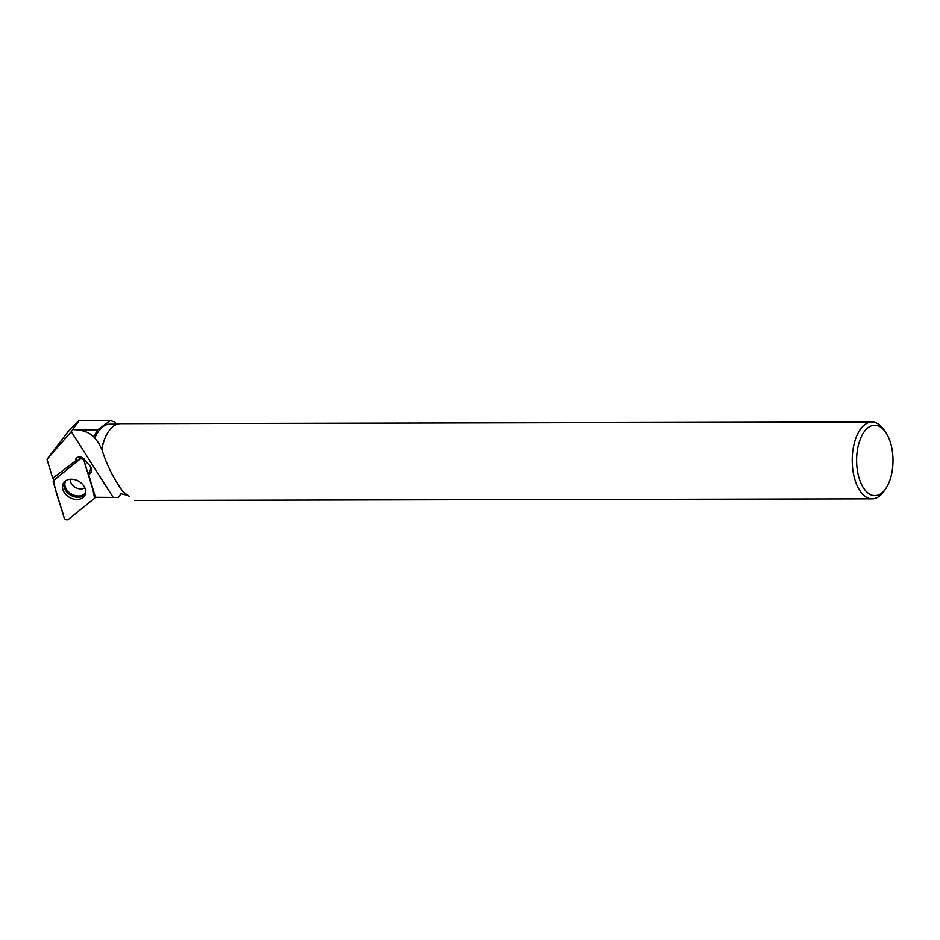 <?xml version="1.0" encoding="UTF-8"?>
<svg xmlns="http://www.w3.org/2000/svg" width="940" height="940" viewBox="0 0 940 940"><rect width="100%" height="100%" fill="white"/><g stroke="black" fill="none" stroke-linecap="round" stroke-linejoin="round"><path stroke-width="1.41" d="M79.947 459.202L53.745 480.352A2.55 1.915 -149.8 0 0 53.662 480.422A2.55 1.915 -149.8 0 0 53.286 482.091L64.12 517.846A2.55 1.915 -149.8 0 0 65.929 519.679A2.55 1.915 -149.8 0 0 68.279 519.491L94.482 498.329A2.55 1.915 -149.8 0 0 94.987 497.53A2.55 1.915 -149.8 0 0 94.952 496.602L84.106 460.847A2.55 1.915 -149.8 0 0 82.297 459.014A2.55 1.915 -149.8 0 0 79.947 459.202L81.933 457.357M71.663 498.435A12.326 9.283 -149.8 0 0 85.105 494.887A12.326 9.283 -149.8 0 0 76.563 480.246A12.326 9.283 -149.8 0 0 63.873 482.514A12.326 9.283 -149.8 0 0 71.663 498.435M75.893 458.814L75.917 458.779C77.362 456.793 79.653 456.429 82.79 457.698L87.62 463.49C91.192 466.452 92.32 469.448 91.016 472.503L88.677 474.677L95.422 497.284L118.405 497.448L120.908 493.7L126.242 495.028M71.275 431.613L47 459.331L68.021 431.648L79.031 420.579L71.275 431.613L113.059 497.237M53.322 478.918L53.051 478.025L75.435 460.964L76.54 459.061A6.733 5.064 -149.8 0 0 77.186 461.34L54.226 479.882L52.758 478.331L47 459.331M75.917 458.779L75.435 460.964M129.438 496.496L123.199 491.937C113.846 479.236 106.725 465.053 101.849 449.367L98.489 442.799L93.706 436.689C89.488 432.776 83.907 430.485 76.974 429.815L73.12 429.521M76.974 429.815L97.69 429.768L110.333 420.532L114.375 421.919A44.92 23.206 89.9 0 1 116.396 424.128M120.966 493.712L118.405 497.448M97.69 429.768L93.706 436.689M94.799 438.111A37.941 19.599 -90.1 0 1 109.945 424.14L117.383 424.128M88.783 474.477L88.489 473.478L90.146 472.15L88.677 474.677M101.767 448.991A37.941 19.599 -90.1 0 1 108.3 431.824A37.941 19.599 -90.1 0 1 108.429 431.636M101.849 449.367A38.423 19.846 -90.1 0 1 108.558 431.437A38.423 19.846 -90.1 0 1 109.404 430.273A38.423 19.846 -90.1 0 1 120.52 423.635L871.979 422.013A38.423 19.846 89.9 0 0 860.875 428.64A38.423 19.846 89.9 0 0 853.12 471.727A38.423 19.846 89.9 0 0 872.156 498.846A38.423 19.846 89.9 0 0 884.105 491.044L885.844 488.483A35.215 18.189 89.9 0 0 885.727 432.318A35.215 18.189 89.9 0 0 864.553 431.284A35.215 18.189 89.9 0 0 860.065 480.951A35.215 18.189 89.9 0 0 885.844 488.483M885.727 432.318L883.976 429.756A38.423 19.846 89.9 0 0 871.979 422.013M91.227 468.132L88.489 473.478M80.687 457.028L77.186 461.34M94.47 498.341C93.166 486.368 87.22 473.255 84.106 460.847C83.084 458.967 81.686 458.414 79.947 459.202L53.756 480.352C55.072 492.313 61.006 505.438 64.12 517.834C65.154 519.726 66.54 520.266 68.291 519.479L94.47 498.341M54.45 479.706L53.745 480.352M84.647 458.849L84.106 460.847M85.493 493.794A12.079 9.095 30.2 0 1 70.688 495.216A12.079 9.095 30.2 0 1 64.637 481.644M65.73 480.751A11.574 8.707 -149.8 0 0 71.393 494.017A11.574 8.707 -149.8 0 0 85.716 492.407M84.812 487.754A8.977 6.756 30.2 0 1 76.892 488.142A8.977 6.756 30.2 0 1 70.23 479.259M89.97 473.69L91.544 470.975M95.21 496.579L94.987 497.53M54.414 479.741L53.662 480.422M79.031 420.579L110.333 420.509M134.561 500.444L872.156 498.846"/></g></svg>
